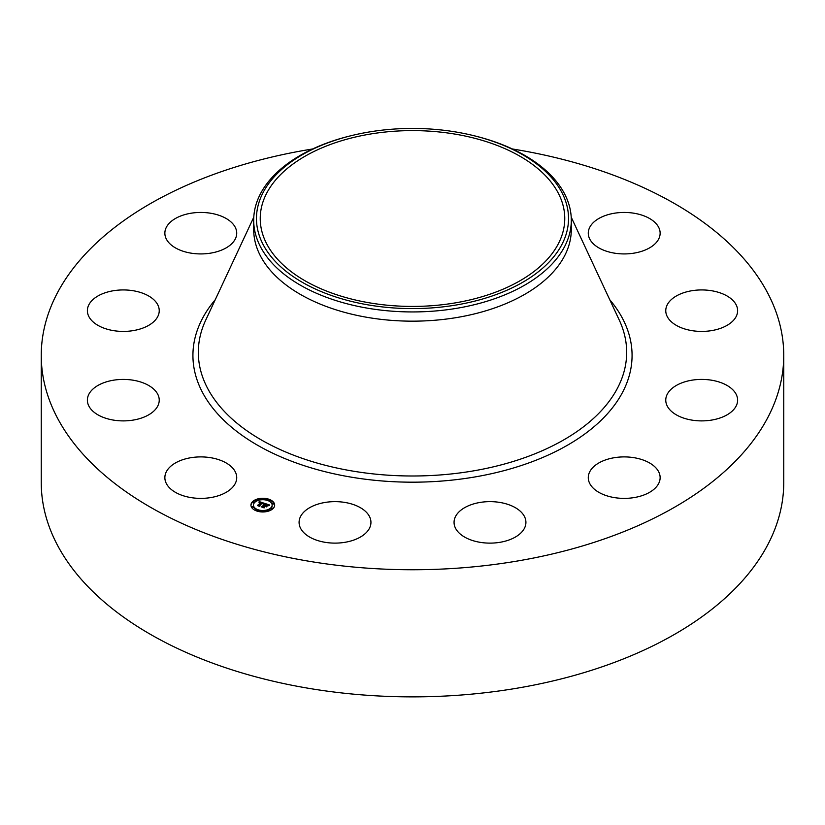 <?xml version="1.0" encoding="UTF-8"?>
<svg xmlns="http://www.w3.org/2000/svg" width="825" height="825" viewBox="0 0 825 825"><rect width="100%" height="100%" fill="white"/><g stroke="black" fill="none" stroke-linecap="round" stroke-linejoin="round"><path stroke-width="1.24" d="M235.269 471.797A35.929 20.738 180 0 1 236.723 477.644A35.929 20.738 180 0 1 205.91 498.176A35.929 20.738 180 0 1 166.32 483.481A35.929 20.738 180 0 1 164.866 477.644A35.929 20.738 180 0 1 195.69 457.112A35.929 20.738 180 0 1 235.269 471.797M512.387 148.974A371.25 214.335 180 0 1 783.75 355.41L783.75 482.532A371.25 214.335 180 0 1 517.017 688.205A371.25 214.335 180 0 1 41.25 482.532L41.25 355.41A371.25 214.335 180 0 1 307.983 149.748A371.25 214.335 180 0 1 312.613 148.974M783.75 355.41A371.25 214.335 180 0 1 517.017 561.083A371.25 214.335 180 0 1 41.25 355.41M473.096 135.506L474.169 135.764A158.802 91.678 180 0 1 571.302 220.254L571.302 229.494A158.802 91.678 180 0 1 457.205 317.46A158.802 91.678 180 0 1 253.698 229.494L253.698 220.254A158.802 91.678 180 0 1 260.123 194.442A158.802 91.678 180 0 1 350.831 135.764L351.904 135.506A156.028 90.08 180 0 1 473.096 135.506A156.028 90.08 180 0 1 562.217 243.88A156.028 90.08 180 0 1 368.569 304.961A156.028 90.08 180 0 1 262.783 193.153A156.028 90.08 180 0 1 351.904 135.506M571.302 220.254A158.802 91.678 180 0 1 564.877 246.067A158.802 91.678 180 0 1 457.205 308.23A158.802 91.678 180 0 1 253.698 220.254M455.369 302.868A152.264 87.904 180 0 1 260.236 218.522A152.264 87.904 180 0 1 369.631 134.166A152.264 87.904 180 0 1 564.764 218.522A152.264 87.904 180 0 1 455.369 302.868M666.786 305.786A35.929 20.738 180 0 1 705.963 290.08A35.929 20.738 180 0 1 737.622 310.674A35.929 20.738 180 0 1 736.612 315.573A35.929 20.738 180 0 1 697.424 331.268A35.929 20.738 180 0 1 665.765 310.674A35.929 20.738 180 0 1 666.786 305.786M149.304 324.998A35.929 20.738 180 0 1 109.952 329.928A35.929 20.738 180 0 1 87.378 310.674A35.929 20.738 180 0 1 97.309 296.361A35.929 20.738 180 0 1 136.661 291.421A35.929 20.738 180 0 1 159.235 310.674A35.929 20.738 180 0 1 149.304 324.998M675.696 385.832A35.929 20.738 180 0 1 715.048 380.892A35.929 20.738 180 0 1 737.622 400.156A35.929 20.738 180 0 1 727.691 414.47A35.929 20.738 180 0 1 688.339 419.409A35.929 20.738 180 0 1 665.765 400.156A35.929 20.738 180 0 1 675.696 385.832M210.911 253.089A35.929 20.738 180 0 1 164.866 233.186A35.929 20.738 180 0 1 190.678 213.283A35.929 20.738 180 0 1 236.723 233.186A35.929 20.738 180 0 1 210.911 253.089M614.089 457.741A35.929 20.738 180 0 1 660.134 477.644A35.929 20.738 180 0 1 634.322 497.547A35.929 20.738 180 0 1 588.277 477.644A35.929 20.738 180 0 1 614.089 457.741M498.465 502.219A35.929 20.738 180 0 1 525.917 522.38A35.929 20.738 180 0 1 481.511 542.541A35.929 20.738 180 0 1 454.059 522.38A35.929 20.738 180 0 1 498.465 502.219M359.813 507.365A35.929 20.738 180 0 1 370.941 522.38A35.929 20.738 180 0 1 349.15 541.447A35.929 20.738 180 0 1 310.21 537.384A35.929 20.738 180 0 1 299.083 522.38A35.929 20.738 180 0 1 320.873 503.312A35.929 20.738 180 0 1 359.813 507.365M589.731 239.023A35.929 20.738 180 0 1 588.277 233.186A35.929 20.738 180 0 1 619.09 212.654A35.929 20.738 180 0 1 658.68 227.349A35.929 20.738 180 0 1 660.134 233.186A35.929 20.738 180 0 1 629.31 253.718A35.929 20.738 180 0 1 589.731 239.023M158.214 405.044A35.929 20.738 180 0 1 119.037 420.75A35.929 20.738 180 0 1 87.378 400.156A35.929 20.738 180 0 1 88.388 395.257A35.929 20.738 180 0 1 127.576 379.562A35.929 20.738 180 0 1 159.235 400.156A35.929 20.738 180 0 1 158.214 405.044M273.075 508.53A11.859 6.847 180 0 1 259.731 511.727A11.859 6.847 180 0 1 250.944 505.106A11.859 6.847 180 0 1 252.532 501.693A11.859 6.847 180 0 1 265.867 498.496A11.859 6.847 180 0 1 274.663 505.106A11.859 6.847 180 0 1 273.075 508.53M270.889 507.808A9.343 5.393 180 0 1 260.38 510.324A9.343 5.393 180 0 1 253.461 505.106A9.343 5.393 180 0 1 254.708 502.415A9.343 5.393 180 0 1 265.217 499.898A9.343 5.393 180 0 1 272.147 505.106A9.343 5.393 180 0 1 270.889 507.808M264.505 503.363L263.144 503.91L262.123 502.827L259.504 506.076L257.452 505.395L260.968 502.724L259.163 502.755L261.154 502.528L259.029 502.59L259.174 501.569L264.505 503.363M264.588 503.621L263.196 504.075L264.588 503.621M263.051 503.549L262.216 503.147L259.607 505.746L259.834 506.468L257.513 505.601L259.658 506.323L259.452 505.725L262.154 503.023L263.072 503.456M269.651 505.024L268.135 505.56L266.279 504.188L265.073 505.405L266.413 504.426L268.012 505.312L266.454 504.529L265.454 505.529L267.29 505.56L266.197 506.643L264.846 505.622L263.783 507.457L261.577 506.725L262.649 506.632L263.763 505.519L262.969 505.385L263.948 505.323L262.917 505.178L264.165 505.106L264.99 503.477L269.651 505.024M269.62 505.343L268.177 505.756L269.62 505.343M266.403 506.88L267.527 505.756L266.403 506.88M265.021 505.972L263.907 507.076L264.134 507.901L261.494 506.932L263.948 507.746L264.98 505.859L265.939 506.272L265.021 505.972M268.723 500.022L267.382 499.816L268.723 500.022M272.601 508.375L271.26 508.169L272.601 508.375M273.663 503.735L272.322 503.528L273.663 503.735M258.122 510.613L256.781 510.407L258.122 510.613M266.166 511.232L264.825 511.026L266.166 511.232M252.997 501.847L254.337 502.054L252.997 501.847M259.442 498.991L260.782 499.197L259.442 498.991M251.945 506.488L253.285 506.694L251.945 506.488M263.948 505.642L265.268 504.013M263.763 506.014L263.948 505.323M262.752 507.107L263.742 505.416M266.042 506.313L266.578 506.272M265.268 504.157L266.052 504.415M268.115 505.106L268.723 505.302M264.165 505.106L264.165 505.694M264.031 505.065L264.031 505.653M263.835 505.447L263.835 506.034M266.135 505.756L266.135 506.344M261.154 502.807L261.896 503.044M260.968 503.219L261.154 502.528M258.524 505.756L260.968 502.724M259.174 501.569L259.174 502.157M259.163 501.683L259.163 502.27M259.153 501.796L259.153 502.384M260.978 502.642L260.978 503.229M263.907 507.076L263.907 507.592M274.642 505.405A11.859 6.847 0 0 0 268.816 499.795L268.723 500.187M267.702 499.465A11.859 6.847 0 0 0 260.648 498.97M259.349 499.146A11.859 6.847 0 0 0 253.079 501.775M252.986 501.858A11.859 6.847 0 0 0 252.532 502.27A11.859 6.847 0 0 0 250.955 505.405M253.471 505.405A9.343 5.393 0 0 0 253.461 505.694A9.343 5.393 0 0 0 257.235 510.025M257.895 511.345L258.225 510.407A9.343 5.393 0 0 0 264.835 510.964M266.083 510.747A9.343 5.393 0 0 0 270.889 508.396A9.343 5.393 0 0 0 272.147 505.694A9.343 5.393 0 0 0 272.126 505.405M271.363 508.551L272.528 509.025M272.415 503.91L273.663 503.91M252.997 502.435L254.244 502.435M251.945 507.076L253.182 507.076M571.209 217.161L619.297 320.162A214.18 123.657 180 0 1 472.797 470.993A214.18 123.657 180 0 1 262.732 440.736A214.18 123.657 180 0 1 205.703 320.162L253.791 217.161M609.768 299.743A219.574 126.772 180 0 1 474.323 477.056A219.574 126.772 180 0 1 244.664 437.157A219.574 126.772 180 0 1 215.232 299.743M253.461 505.694L253.461 505.106M272.147 505.694L272.147 505.106M271.26 508.757L271.26 508.169M272.704 508.757L272.704 508.169M272.322 504.116L272.322 503.528M273.756 504.116L273.756 503.528M264.825 511.603L264.825 511.026M266.269 511.603L266.269 511.026M254.337 502.642L254.337 502.054M252.904 502.642L252.904 502.054M260.782 499.785L260.782 499.197M259.339 499.785L259.339 499.197M253.285 507.282L253.285 506.694M251.842 507.282L251.842 506.694"/></g></svg>
